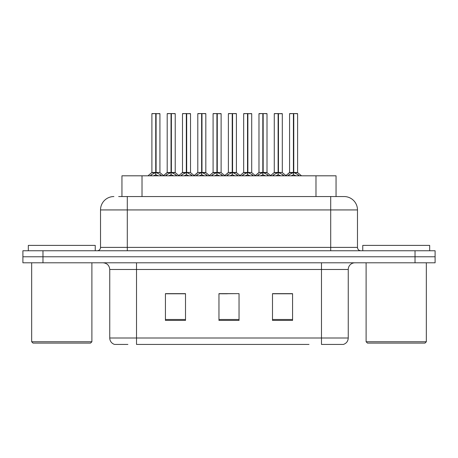 <?xml version="1.0" encoding="UTF-8"?>
<svg xmlns="http://www.w3.org/2000/svg" width="458" height="458" viewBox="0 0 458 458"><rect width="100%" height="100%" fill="white"/><g stroke="black" fill="none" stroke-linecap="round" stroke-linejoin="round"><path stroke-width="0.69" d="M121.948 196.545L121.948 175.803L336.052 175.803L336.052 196.545M127.897 344.427L114.906 344.427M348.246 338.004C348.057 341.21 346.454 343.351 343.426 344.427L321.476 344.427L321.476 338.004L348.246 338.004L348.246 269.481A6.693 6.693 0 0 1 354.933 262.795M114.574 344.427A6.693 6.693 0 0 1 109.754 338.004L109.754 269.481C109.359 265.422 107.132 263.19 103.067 262.795M42.972 250.749L435.1 250.749L435.1 256.772L22.9 256.772L22.9 262.795L42.972 262.795L42.972 256.772L22.9 256.772L22.9 250.749L42.972 250.749L42.972 256.772L435.1 256.772L435.1 262.795L42.972 262.795M292.57 320.405L292.57 293.641L272.493 293.641L272.493 320.405L292.57 320.405M185.507 320.405L185.507 293.641L165.43 293.641L165.43 320.405L185.507 320.405M239.036 320.405L239.036 293.641L218.964 293.641L218.964 320.405L239.036 320.405M309.018 344.427L136.524 344.427L136.524 338.004L321.476 338.004L321.476 269.481L109.754 269.481M181.488 293.778L176.233 293.778M166.191 293.778L185.507 293.778M288.569 293.641L283.307 293.778M273.271 293.778L292.57 293.778M218.964 293.778L237.416 293.641M227.38 293.778L222.119 293.778M118.966 196.545L343.889 196.545M118.662 196.545L127.29 196.545L127.29 209.93L100.52 209.93L100.52 247.4A3.343 3.343 0 0 1 97.176 250.749M113.905 196.545A13.385 13.385 0 0 0 100.52 209.93M344.095 196.545A13.385 13.385 0 0 1 357.48 209.93L357.48 247.4C357.675 249.433 358.791 250.549 360.824 250.749M165.538 175.803L166.649 174.727L171.034 172.511L171.034 174.847L171.212 171.784L171.389 172.511L175.775 174.727L176.885 175.803M171.04 113.573L167.199 113.704L171.04 113.573L167.199 113.704L167.199 172.454L171.034 172.511M175.093 113.573L171.384 113.573L175.225 113.704L175.225 172.454L167.199 172.454L163.271 175.803M171.034 113.704L171.034 172.454L171.155 113.573M171.384 113.573L171.389 172.511M167.33 113.573L172.551 113.573M173.731 175.803L171.389 174.847M171.034 174.847L168.693 175.803M171.389 113.704L171.389 172.454L175.351 172.718L171.83 172.723M150.241 175.803L151.352 174.727L155.737 172.511L155.737 174.847L155.915 171.784L156.092 172.511L160.477 174.727L161.588 175.803M151.901 113.704L155.743 113.573L151.901 113.704L151.901 172.454L155.737 172.511M159.928 113.704L156.092 113.704L156.092 172.46L159.928 172.454L159.928 113.704L152.033 113.573M156.092 113.704L159.796 113.573M155.737 113.704L155.737 172.46L151.901 172.454L147.974 175.803M156.086 113.573L156.092 172.511M155.915 172.454L159.928 172.454L156.533 172.723M158.434 175.803L156.092 174.847M155.737 174.847L153.396 175.803M155.743 113.573L155.737 172.454M155.857 113.573L154.575 113.573M90.552 343.094L33.005 343.094L31.665 341.754L91.892 341.754L90.552 343.094M31.665 262.795L31.665 341.754M91.892 262.795L91.892 341.754M95.235 250.749L95.235 245.396L28.322 245.396L28.322 250.749M424.995 343.094L367.448 343.094L366.108 341.754L426.335 341.754L424.995 343.094M366.108 262.795L366.108 341.754M426.335 262.795L426.335 341.754M429.678 250.749L429.678 245.396L362.765 245.396L362.765 250.749M196.133 175.803L197.243 174.727L201.629 172.511L201.629 174.847L201.806 171.784L201.978 172.511L206.363 174.727L207.48 175.803M201.635 113.573L197.793 113.704L201.635 113.573L197.793 113.704L197.793 172.454L201.629 172.511M205.688 113.573L201.972 113.573L205.819 113.704L205.819 172.454L197.793 172.454L193.866 175.803M201.629 113.704L201.629 172.454L201.749 113.573M201.972 113.573L201.978 172.511M197.925 113.573L203.146 113.573M204.32 175.803L201.978 174.847M201.629 174.847L199.287 175.803M201.978 113.704L201.978 172.454L205.94 172.718L202.419 172.723M226.721 175.803L227.838 174.727L232.223 172.511L232.223 174.847L232.401 171.784L232.572 172.511L236.958 174.727L238.074 175.803M232.229 113.573L228.382 113.704L232.229 113.573L228.382 113.704L228.382 172.454L232.223 172.511M236.282 113.573L232.567 113.573L236.414 113.704L236.414 172.454L228.387 172.454L224.454 175.803M232.223 113.704L232.223 172.454L232.343 113.573M232.567 113.573L232.572 172.511M228.519 113.573L233.74 113.573M234.914 175.803L232.572 174.847M232.223 174.847L229.882 175.803M232.572 113.704L232.572 172.454L236.414 172.46L236.414 113.704M257.316 175.803L258.432 174.727L262.818 172.511L262.818 174.847L262.995 171.784L263.167 172.511L267.552 174.727L268.669 175.803M262.823 113.573L258.976 113.704L262.823 113.573L258.976 113.704L258.976 172.454L262.818 172.511M266.877 113.573L263.161 113.573L267.008 113.704L267.008 172.454L258.982 172.46L258.976 113.704M262.818 113.704L262.818 172.454L262.932 113.573M263.161 113.573L263.167 172.511M259.114 113.573L264.329 113.573M265.508 175.803L263.167 174.847M262.818 174.847L260.476 175.803M263.167 113.704L263.167 172.454L267.008 172.46L267.008 113.704M287.91 175.803L289.027 174.727L293.412 172.511L293.412 174.847L293.589 171.784L293.761 172.511L298.147 174.727L299.263 175.803M293.418 113.573L289.571 113.704L293.418 113.573L289.571 113.704L289.571 172.454L293.412 172.511M297.465 113.573L293.755 113.573L297.603 113.704L297.603 172.454L289.576 172.454L285.643 175.803M293.412 113.704L293.412 172.454L293.526 113.573M293.755 113.573L293.761 172.511M289.708 113.573L294.923 113.573M296.103 175.803L293.761 174.847M293.412 174.847L291.07 175.803M293.761 113.704L293.761 172.454L297.723 172.718L294.202 172.723M228.382 113.704L228.382 172.454M180.836 175.803L181.946 174.727L186.332 172.511L186.332 174.847L186.509 171.784L186.687 172.511L191.072 174.727L192.183 175.803M182.496 113.704L186.337 113.573L182.496 113.704L182.496 172.454L186.332 172.511M190.522 113.704L186.687 113.704L186.681 172.46L190.522 172.454L190.522 113.704L182.627 113.573M186.687 113.704L190.391 113.573M186.332 113.704L186.332 172.46L182.496 172.454L178.86 175.563L175.351 172.718L179.152 175.803M186.675 113.573L186.687 172.511M186.509 172.454L190.522 172.454L187.122 172.723M189.022 175.803L186.687 174.847M186.332 174.847L183.99 175.803M186.337 113.573L186.332 172.454M186.452 113.573L185.169 113.573M211.43 175.803L212.541 174.727L216.926 172.511L216.926 174.847L217.103 171.784L217.275 172.511L221.661 174.727L222.777 175.803M213.09 113.704L216.932 113.573L213.09 113.704L213.09 172.454L216.926 172.511M221.117 113.704L217.275 113.704L217.275 172.46L221.117 172.454L221.117 113.704L213.222 113.573M217.275 113.704L220.985 113.573M216.926 113.704L216.926 172.46L213.09 172.454L209.455 175.563L205.94 172.718L209.747 175.803M217.269 113.573L217.275 172.511M217.103 172.454L221.117 172.454L217.716 172.723M219.617 175.803L217.275 174.847M216.926 174.847L214.584 175.803M216.932 113.573L216.926 172.454M217.046 113.573L215.764 113.573M242.019 175.803L243.135 174.727L247.52 172.511L247.52 174.847L247.698 171.784L247.87 172.511L252.255 174.727L253.371 175.803M243.679 113.704L247.526 113.573L243.679 113.704L243.679 172.454L247.52 172.511M251.711 113.704L247.87 113.704L247.87 172.46L251.711 172.454L251.711 113.704L243.816 113.573M247.87 113.704L251.579 113.573M247.52 113.704L247.52 172.46L243.685 172.454L240.049 175.563L236.534 172.718L233.013 172.723M247.864 113.573L247.87 172.511M247.698 172.454L251.711 172.454L248.31 172.723M250.211 175.803L247.87 174.847M247.52 174.847L245.179 175.803M247.526 113.573L247.52 172.454M247.641 113.573L246.358 113.573M272.613 175.803L273.729 174.727L278.115 172.511L278.115 174.847L278.292 171.784L278.464 172.511L282.849 174.727L283.966 175.803M274.273 113.704L278.12 113.573L274.273 113.704L274.273 172.454L278.115 172.511M282.305 113.704L278.464 113.704L278.464 172.46L282.305 172.454L282.305 113.704L274.411 113.573M278.464 113.704L282.174 113.573M278.115 113.704L278.115 172.46L274.279 172.454L270.644 175.563L267.129 172.718L263.608 172.723M278.458 113.573L278.464 172.511M278.292 172.454L282.305 172.454L278.905 172.723M280.806 175.803L278.464 174.847M278.115 174.847L275.773 175.803M278.12 113.573L278.115 172.454M278.229 113.573L276.953 113.573M142.02 196.545L142.02 175.803M315.98 196.545L315.98 175.803M321.476 262.795L321.476 269.481L348.246 269.481M109.754 338.004L136.524 338.004L136.524 262.795M415.028 262.795L415.028 250.749M239.036 319.478L218.964 319.478M185.507 319.478L165.43 319.478M292.57 319.478L272.493 319.478M127.29 250.749L127.29 247.4L357.48 247.4M100.52 247.4L127.29 247.4L127.29 209.93L330.71 209.93L330.71 250.749M357.48 209.93L330.71 209.93L330.71 196.545M170.594 172.723L167.073 172.718L163.563 175.563L160.054 172.718M175.775 174.727L175.775 175.803M176.473 175.334L176.473 175.803M165.951 175.334L165.951 175.803M166.649 174.727L166.649 175.803M155.296 172.723L151.775 172.718M160.477 174.727L160.477 175.803M161.176 175.334L161.176 175.803M150.653 175.334L150.653 175.803M151.352 174.727L151.352 175.803M201.188 172.723L197.793 172.46M206.363 174.727L206.363 175.803M207.068 175.334L207.068 175.803M196.539 175.334L196.539 175.803M197.243 174.727L197.243 175.803M231.782 172.723L228.387 172.46M236.958 174.727L236.958 175.803M237.662 175.334L237.662 175.803M227.134 175.334L227.134 175.803M227.838 174.727L227.838 175.803M262.377 172.723L258.982 172.46L255.049 175.803M267.552 174.727L267.552 175.803M268.256 175.334L268.256 175.803M257.728 175.334L257.728 175.803M258.432 174.727L258.432 175.803M292.971 172.723L289.45 172.718L285.941 175.563L282.426 172.718M298.147 174.727L298.147 175.803M298.851 175.334L298.851 175.803M288.322 175.334L288.322 175.803M289.027 174.727L289.027 175.803M185.891 172.723L182.37 172.718M191.072 174.727L191.072 175.803M191.77 175.334L191.77 175.803M181.248 175.334L181.248 175.803M181.946 174.727L181.946 175.803M216.485 172.723L212.964 172.718M221.661 174.727L221.661 175.803M222.365 175.334L222.365 175.803M211.836 175.334L211.836 175.803M212.541 174.727L212.541 175.803M247.08 172.723L243.559 172.718M252.255 174.727L252.255 175.803M252.959 175.334L252.959 175.803M242.431 175.334L242.431 175.803M243.135 174.727L243.135 175.803M277.674 172.723L274.153 172.718M282.849 174.727L282.849 175.803M283.554 175.334L283.554 175.803M273.025 175.334L273.025 175.803M273.729 174.727L273.729 175.803M236.534 172.718L240.341 175.803M267.129 172.718L270.936 175.803M297.723 172.718L301.53 175.803L297.723 172.718M197.667 172.718L194.158 175.563L190.648 172.718M228.261 172.718L224.752 175.563L221.237 172.718M258.856 172.718L255.346 175.563L251.831 172.718"/></g></svg>
